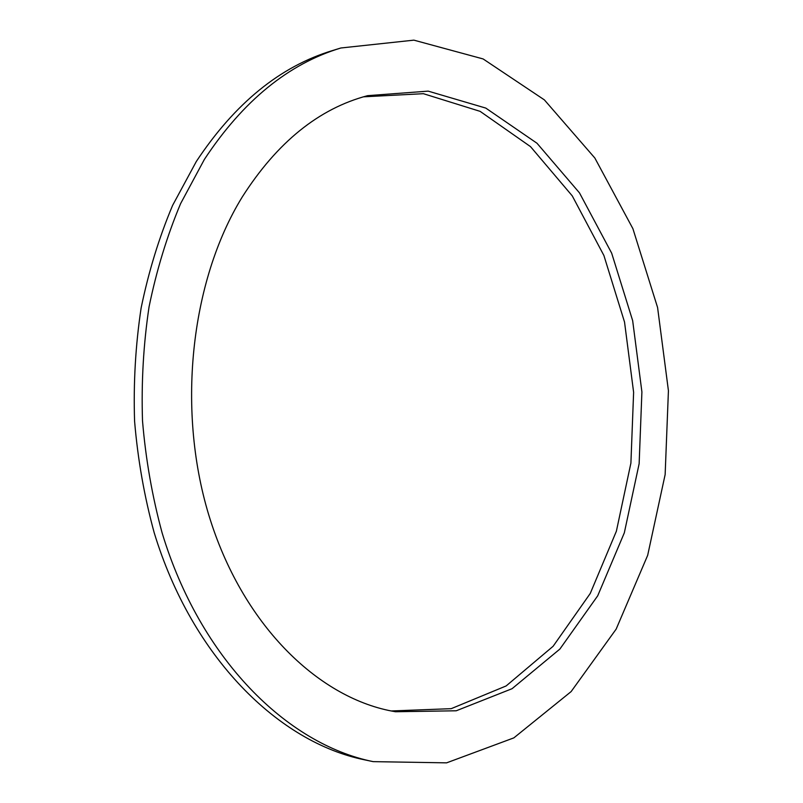 <?xml version="1.0" encoding="UTF-8"?>
<svg xmlns="http://www.w3.org/2000/svg" width="803" height="803" viewBox="0 0 803 803"><rect width="100%" height="100%" fill="white"/><g stroke="black" fill="none" stroke-linecap="round" stroke-linejoin="round"><path stroke-width="1.2" d="M391.292 710.956L451.216 708.668L506.141 685.943L553.126 646.264L590.255 593.447L616.383 531.205L630.907 463.06L633.617 392.296L624.533 322.073L603.906 255.515L572.268 195.892L530.522 146.638L480.144 111.366L423.392 93.69L363.508 96.822M242.305 196.896C277.155 142.272 318.932 108.525 367.623 95.667L428.19 91.13L485.785 108.084L536.996 143.245L579.465 192.85L611.675 253.186L632.664 320.658L641.908 391.924L639.138 463.732L624.322 532.831L597.703 595.816L559.882 649.065L512.053 688.703L456.224 710.785L395.488 711.739C320.568 699.393 244.734 627.765 210.366 520.073C176.018 412.531 190.09 281.612 242.305 196.896M373.164 761.635L364.763 759.869C278.852 742.494 192.238 657.868 154.156 532.59C144.319 496.545 137.795 459.426 134.583 421.204C133.348 382.85 135.536 345.089 141.137 307.93C148.625 271.595 159.114 237.407 172.625 205.357L196.344 161.443C234.877 103.266 280.317 66.288 332.663 50.509L340.873 47.989C288.478 63.788 242.978 100.937 204.374 159.436L180.605 203.621C167.074 235.861 156.555 270.27 149.057 306.846C143.446 344.256 141.268 382.268 142.512 420.892C145.734 459.366 152.289 496.746 162.156 533.031C200.359 659.153 287.173 744.251 373.164 761.635L446.588 762.85L513.85 737.877L571.134 691.584L616.152 629.13L647.67 555.335L665.145 474.553L668.427 390.72L657.587 307.529L632.894 228.664L594.842 158.01L544.364 99.873L483.125 58.95L413.886 40.15L340.873 47.989"/></g></svg>
